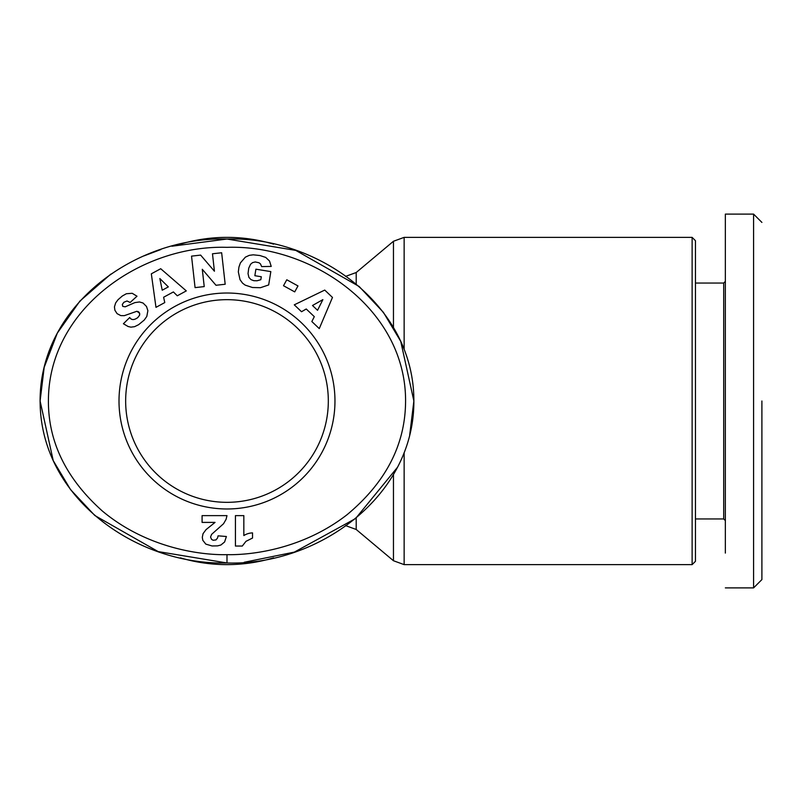 <?xml version="1.0" encoding="UTF-8"?>
<svg xmlns="http://www.w3.org/2000/svg" width="802" height="802" viewBox="0 0 802 802"><rect width="100%" height="100%" fill="white"/><g stroke="black" fill="none" stroke-linecap="round" stroke-linejoin="round"><path stroke-width="1.2" d="M226.986 554.663C199.949 555.275 146.415 547.806 102.435 511.095C65.834 478.403 47.829 441.14 48.421 399.316C49.423 308.128 142.034 244.73 226.986 247.337C313.642 244.389 408.248 311.216 405.521 404.499C404.408 446.393 384.94 483.125 347.116 514.673C303.597 548.498 253.242 555.174 226.986 554.663L226.986 562.974C136.43 565.35 40.24 498.012 40.1 401C39.839 304.419 137.052 236.239 226.986 239.026C316.92 236.089 414.133 304.62 413.872 401L409.692 435.075M761.9 401L761.9 579.575L761.9 401M761.9 579.585L753.589 587.886L753.589 214.114L725.349 214.114L725.349 553.089M180.37 244.149A163.628 163.628 0 0 1 273.602 244.149M404.138 452.599L404.138 564.628L692.126 564.628L692.126 237.372L404.138 237.372L393.461 241.262L393.461 327.396M692.126 564.628L695.454 561.31L695.454 240.69L692.126 237.372M334.965 401A107.979 107.979 0 0 1 226.986 508.979A107.979 107.979 0 0 1 119.007 401A107.979 107.979 0 0 1 226.986 293.021A107.979 107.979 0 0 1 334.965 401M125.653 401A101.333 101.333 0 0 0 226.986 502.333A101.333 101.333 0 0 0 328.319 401A101.333 101.333 0 0 0 226.986 299.667A101.333 101.333 0 0 0 125.653 401M695.454 518.944L723.695 518.944L723.695 283.056L695.454 283.056M273.592 557.851A163.628 163.628 0 0 1 180.39 557.851M171.909 246.224L226.986 239.026L295.778 250.404L359.136 286.474L383.406 312.369L400.749 341.381L413.872 401C414.303 497.13 317.001 565.941 226.986 562.974L158.195 551.596L94.836 515.526L70.566 489.631L53.223 460.619L40.1 401L44.18 367.346L57.303 333.131L79.889 301.091L110.856 274.094M143.899 255.918L160.891 249.502M397.541 467.225L355.557 518.553L294.534 552.017M294.144 552.147L244.179 562.282M160.711 268.73L186.295 290.895L177.292 295.788L173.392 291.938L163.618 297.241L164.771 302.575L155.979 307.346L151.327 273.823L160.711 268.73M253.242 254.815L259.938 255.537L265.713 257.412L269.512 261.001L271.226 266.424L261.642 266.585L260.46 263.898L259.016 262.765L255.226 261.953L252.5 262.645L250.535 264.299L248.73 268.189L248.039 273.612L248.921 277.422L251.006 279.637L253.823 280.7L257.011 280.78L260.82 279.708L261.302 276.75L254.846 275.708L255.898 269.191L270.825 271.607L268.67 284.951L260.46 287.697L252.46 287.507L245.191 285.131L242.575 283.176L240.019 279.677L238.334 271.908L238.926 267.076L240.43 262.855L245.382 257.141L249.292 255.347L253.242 254.815M332.469 297.432L319.266 328.599L311.848 321.542L314.304 316.65L306.244 308.991L301.522 311.727L294.274 304.83L324.74 290.073L332.469 297.432M286.785 279.768L297.983 285.933L294.715 291.888L283.507 285.733L286.785 279.768M200.63 255.106L214.425 271.206L212.48 253.783L221.653 252.76L225.182 284.249L215.999 285.271L202.284 269.292L204.229 286.595L195.066 287.617L191.538 256.129L200.63 255.106M118.004 299.737L122.325 295.998L126.355 293.743L132.2 293.291L137.002 296.219L130.165 302.444L127.007 300.991L123.869 302.274L122.325 304.469L122.756 306.374L125.212 306.815L134.866 302.615L139.478 301.953L143.057 303.026L146.515 306.484L147.879 310.665L146.806 316.419L144.26 320.038L138.606 324.7L134.576 326.675L130.926 327.156L128.119 326.514L123.408 323.747L129.724 317.512C131.438 320.209 134.124 320.239 137.784 317.592L139.568 315.226L139.638 313.291L136.891 311.266L124.33 315.657L120.801 315.607L117.062 313.632L114.886 310.224L114.445 306.895L115.638 302.955L118.004 299.737M211.568 539.395L213.172 540.257L215.969 539.926L217.542 538.002L218.074 535.826L226.395 536.508L224.61 541.982L220.901 545.009L217.573 545.871L212.039 545.962L205.803 544.117L202.806 540.287L202.294 537.34L203.036 533.691L206.044 529.621L215.046 522.403L202.084 522.403L202.084 515.626L226.986 515.626L226.094 519.305L223.537 523.736L211.598 534.373L210.555 537.049L211.568 539.395M243.838 515.626L243.838 535.566A16.642 16.642 0 0 1 252.54 532.909L252.54 538.032L245.973 541.33L242.294 546.052L235.427 546.052L235.427 515.626L243.838 515.626M138.014 311.487L139.227 312.439M139.638 313.291L139.688 314.775M137.784 317.592C134.124 320.239 131.438 320.209 129.724 317.512M123.408 323.747L128.119 326.514M168.34 286.895L159.849 278.535L162.225 290.214L168.34 286.895M317.542 310.294L322.875 299.627L312.499 305.502L317.542 310.294M753.589 587.886L725.349 587.886M404.138 564.628L393.461 560.738L393.461 474.604M356.208 518.012L356.208 529.48L393.461 560.738M345.532 276.409L356.208 272.52L356.208 283.988M404.138 349.411L404.138 237.372M723.695 283.056L725.349 281.392M356.208 272.52L393.461 241.262M345.532 525.591L356.208 529.48M723.695 518.944L725.349 520.608M761.9 222.415L753.589 214.114"/></g></svg>

